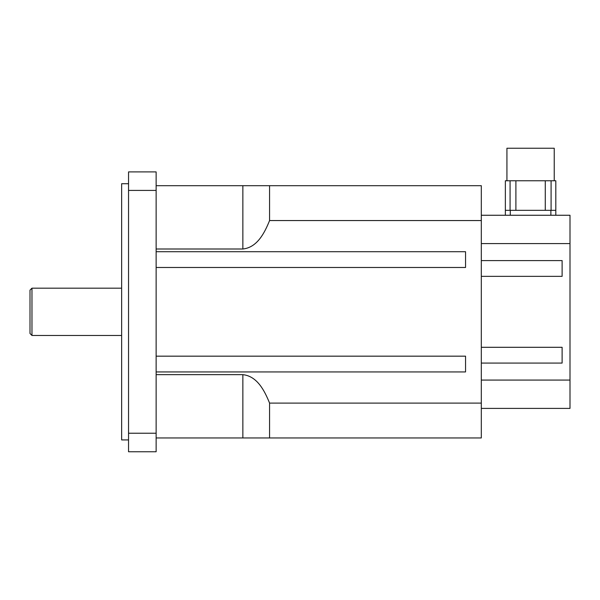<?xml version="1.0" encoding="UTF-8"?>
<svg xmlns="http://www.w3.org/2000/svg" width="600" height="600" viewBox="0 0 600 600"><rect width="100%" height="100%" fill="white"/><g stroke="black" fill="none" stroke-linecap="round" stroke-linejoin="round"><path stroke-width="0.9" d="M481.312 260.587L562.118 260.587L562.118 276.353L481.312 276.353M481.312 347.303L562.118 347.303L562.118 363.067L481.312 363.067M481.312 243.585L570 243.585L570 380.07L481.312 380.07M128.542 183.72L121.642 183.72L121.642 439.928L128.542 439.928M30 290.145L30 333.502L31.973 335.475L31.973 288.173L30 290.145M156.135 190.417L128.542 190.417L128.542 171.9L156.135 171.9L156.135 451.755L128.542 451.755L128.542 433.23L156.135 433.23M128.542 190.417L128.542 433.23M156.135 185.692L269.572 185.692L269.572 220.553C264.608 232.845 257.25 247.493 242.858 249L156.135 249M156.135 374.655L242.858 374.655C257.25 376.163 264.608 390.803 269.572 403.103L269.572 437.955L156.135 437.955M269.572 220.553L481.312 220.553L481.312 403.103L269.572 403.103M269.572 185.692L481.312 185.692L481.312 220.553M156.135 356.168L465.548 356.168L465.548 371.933L156.135 371.933M156.135 251.715L465.548 251.715L465.548 267.48L156.135 267.48M269.572 437.955L481.312 437.955L481.312 403.103M481.312 408.397L570 408.397L570 380.07M570 243.585L570 215.257L481.312 215.257M505.357 210.33L555.81 210.33L555.81 180.765L505.357 180.765L505.357 215.257M554.235 180.765L554.235 148.245L506.933 148.245L506.933 180.765M510.075 210.33L510.075 180.765M551.092 210.33L551.092 180.765M545.273 210.33L545.273 180.765M515.895 210.33L515.895 180.765M555.81 210.33L555.81 215.257M242.858 249L242.858 185.692M242.858 437.955L242.858 374.655M510.285 210.33L510.285 215.257M550.882 210.33L550.882 215.257M121.642 288.173L31.973 288.173M121.642 335.475L31.973 335.475"/></g></svg>
